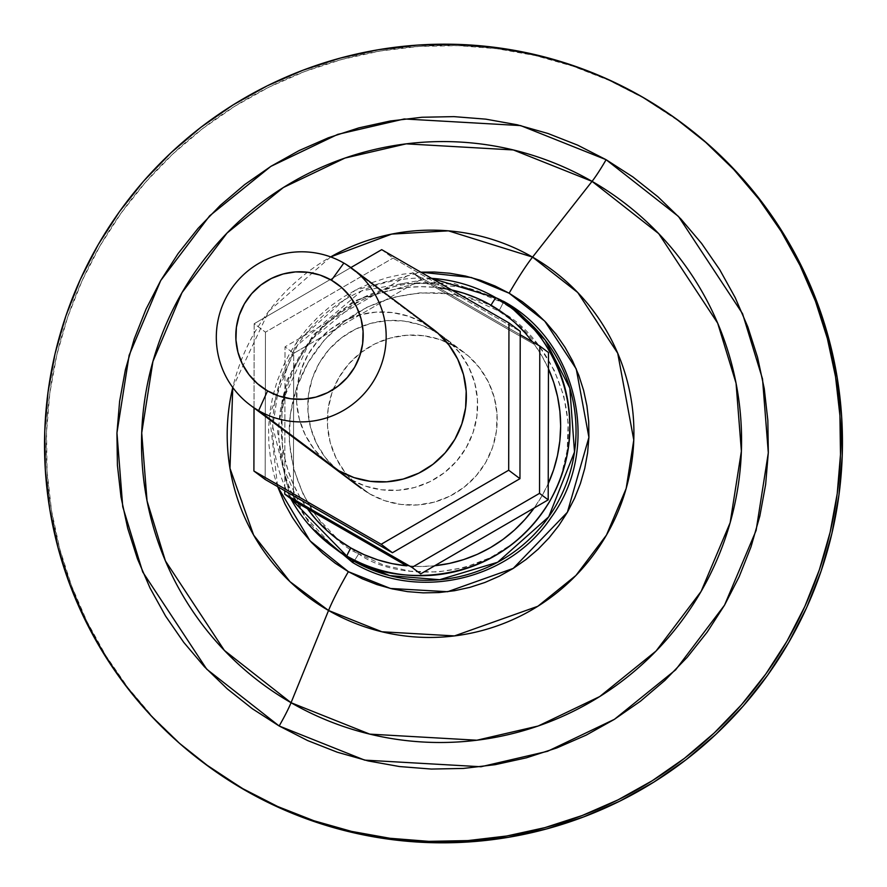 <?xml version="1.0" encoding="UTF-8"?>
<svg xmlns="http://www.w3.org/2000/svg" width="887" height="887" viewBox="0 0 887 887"><rect width="100%" height="100%" fill="white"/><g stroke="black" fill="none" stroke-linecap="round" stroke-linejoin="round"><path stroke-width="0.67" stroke-dasharray="4.43 3.33" d="M454.876 346.296L343.846 263.062L454.876 346.296L439.719 339.466L423.52 335.729L406.878 335.242L390.446 338.002L374.857 343.923L360.699 352.771L348.524 364.213L338.801 377.795L331.904 392.996L328.09 409.251L327.514 425.915L330.197 442.358L336.029 457.947L344.799 472.072L356.153 484.213L369.668 493.882A85.207 84.764 -53.1 0 0 483.049 466.739A85.207 84.764 -53.1 0 0 454.876 346.296A85.207 84.764 -53.1 0 0 341.495 373.438A85.207 84.764 -53.1 0 0 369.668 493.882L384.825 500.712L401.024 504.448L417.666 504.936L434.098 502.175L449.687 496.254L463.846 487.406L476.02 475.964L485.743 462.382L492.64 447.181L496.454 430.927L497.03 414.262L494.347 397.82L488.515 382.23L479.745 368.105L468.391 355.975L454.876 346.296M338.834 470.753L369.668 493.882L338.834 470.753M683.955 124.568A399.416 397.343 -53.1 0 0 644.062 98.269L642.332 96.971L644.062 98.269A399.416 397.343 -53.1 0 0 112.616 225.453A399.416 397.343 -53.1 0 0 204.786 763.729M516.866 312.135A149.116 148.34 -53.1 0 0 501.964 302.312A10.655 1.075 -60.1 0 1 502.441 301.757A10.655 1.075 119.9 0 0 501.964 302.312L513.795 309.896M353.902 561.161A10.655 1.075 119.9 0 0 358.681 553.821C391.211 579.056 496.088 590.908 549.607 502.02C599.823 411.235 537.001 326.538 498.827 311.071A10.655 1.075 119.9 0 0 503.184 302.245A10.655 1.075 -60.1 0 1 498.827 311.071C466.296 285.836 361.419 273.983 307.9 362.872C257.685 453.656 320.506 538.354 358.681 553.821A10.655 1.075 -60.1 0 1 353.902 561.161M334.964 548.443L304.762 516.101L282.776 466.362L281.722 402.798L310.14 340.597L361.375 298.431L417.866 282.964L466.096 287.543L501.964 302.312L495.9 297.766L501.964 302.312A149.116 148.34 -53.1 0 0 303.565 349.8A149.116 148.34 -53.1 0 0 337.969 550.749M532.522 341.85L534.451 344.466A140.168 139.436 126.9 0 1 548.443 368.77L542.068 356.264L534.451 344.466L435.24 287.355L451.749 289.982M548.233 483.626A140.168 139.436 126.9 0 1 534.151 508.007L541.802 496.166L548.233 483.626M434.719 565.74A140.168 139.436 126.9 0 1 406.645 565.828L420.682 566.494L434.719 565.74M435.24 287.355L421.225 279.283L412.544 272.775L520.225 334.765L412.544 272.775L421.225 279.283L407.177 287.443L293.697 353.336L285.026 346.828L412.544 272.775L285.026 346.828L284.749 490.744L285.026 346.828L293.697 353.336L293.664 369.569L293.697 353.336L307.745 345.176L300.094 357.017L293.664 369.569L293.42 500.645L293.453 484.413L299.828 496.92L307.434 508.717A140.168 139.436 126.9 0 1 293.453 484.413A140.168 139.436 126.9 0 1 293.664 369.569L293.453 484.413L288.131 470.642L284.306 456.384L281.999 441.793L281.246 427.024L282.055 412.255L284.417 397.653L288.297 383.361L293.664 369.569A140.168 139.436 126.9 0 1 307.745 345.176L317.014 333.623L327.447 323.112L338.934 313.743L351.33 305.649L364.502 298.897L378.294 293.586L392.575 289.75L407.177 287.443L307.745 345.176A140.168 139.436 126.9 0 1 407.177 287.443A140.168 139.436 126.9 0 1 435.24 287.355L421.214 286.689L407.177 287.443L421.225 279.283L534.451 344.466M431.559 278.352L361.574 290.914L297.555 345.143L278.984 384.847L272.73 426.725L290.792 498.682A149.116 148.34 126.9 0 1 296.269 347.116A149.116 148.34 126.9 0 1 431.559 278.352M277.642 486.653L273.883 474.467L270.59 459.078L268.816 443.445L268.595 427.689L269.914 411.989L272.752 396.489L277.099 381.332L282.909 366.664L290.116 352.638L298.664 339.366L308.465 327.004L319.42 315.65L331.439 305.427L344.389 296.424L358.148 288.73L372.584 282.421L387.564 277.553L402.942 274.183L420.848 272.187L355.255 290.204L297.167 341.495L269.482 415.482L277.642 486.653M560.961 477.006L567.225 450.274L568.168 422.855L563.766 395.813L554.164 370.178L539.751 346.928L521.057 326.97L498.827 311.071L473.913 299.828L447.248 293.686L419.884 292.865L392.852 297.422L367.207 307.157L343.923 321.715L323.899 340.53L307.9 362.872L296.546 387.885L290.282 414.617L289.339 442.025L293.741 469.079L303.343 494.713L317.757 517.964L336.45 537.921L358.681 553.821L383.594 565.063L410.26 571.206L437.624 572.026L464.655 567.469L490.3 557.723L513.584 543.177L533.608 524.361L549.607 502.02L559.597 480.821M330.651 256.92L268.794 311.193L232.76 387.497A204.032 202.979 126.9 0 1 330.651 256.92M683.689 124.368L644.062 98.269L609.347 80.506L573.035 66.237L535.493 55.615L497.075 48.73L458.147 45.647L419.074 46.412L380.257 51.002L342.06 59.385L304.84 71.47L268.972 87.137L234.789 106.252L202.624 128.615L172.777 154.028L145.557 182.223L121.22 212.947L99.987 245.887L82.07 280.747L67.645 317.18L56.846 354.833L49.783 393.34L46.512 432.346L47.078 471.463L51.468 510.313L59.651 548.532L71.525 585.742L87.004 621.587L105.908 655.737L128.083 687.835L153.307 717.583L181.325 744.703L204.509 763.53M341.595 473.603L330.319 465.143A85.207 84.764 126.9 0 1 310.661 350.31A85.207 84.764 126.9 0 1 424.03 323.178L435.306 331.638A85.207 84.764 -53.1 0 0 321.937 358.769A85.207 84.764 -53.1 0 0 350.11 479.213L336.594 469.545L325.23 457.404L316.471 443.278L310.638 427.689L307.955 411.246L308.532 394.582L312.335 378.339L319.242 363.127L328.966 349.545L341.129 338.113L355.288 329.254L370.877 323.334L387.309 320.573L403.951 321.061L420.161 324.797L435.306 331.638L448.822 341.307L460.176 353.436L468.946 367.562L474.778 383.151L477.461 399.593L476.884 416.258L473.07 432.512L466.174 447.713L456.45 461.295L444.276 472.738L430.128 481.586L414.528 487.506L398.097 490.267L381.465 489.779L365.256 486.043L350.11 479.213A85.207 84.764 -53.1 0 0 463.48 452.082A85.207 84.764 -53.1 0 0 438.001 333.257M381.709 249.657L392.985 258.106L520.237 331.372L392.985 258.106L381.709 249.657M350.853 267.575L254.181 323.711L265.457 332.159L392.985 258.106L265.457 332.159L254.181 323.711L254.026 407.942L254.181 323.711L350.853 267.575M265.18 479.479L265.457 332.159L265.18 479.479M330.019 464.921L325.318 461.085L313.954 448.955L305.195 434.818L299.351 419.241L296.679 402.798L297.256 386.133L301.059 369.879L307.966 354.667L317.69 341.085L329.853 329.654L344.012 320.806L359.601 314.885L376.033 312.113L392.675 312.612L408.885 316.349L424.03 323.178L435.306 331.638M463.38 351.906L432.845 329.022M311.902 528.131L286.213 482.872L277.542 431.47L286.911 380.113L313.2 334.964L353.259 301.436L402.277 283.563L454.366 283.474L503.284 301.181M443.822 337.248L432.546 328.789"/><path stroke-width="1.33" d="M258.638 410.637L338.834 470.753L258.638 410.637A85.207 84.764 -53.1 0 0 374.713 379.148A85.207 84.764 -53.1 0 0 343.846 263.062A85.207 84.764 126.9 0 1 372.019 383.506A85.207 84.764 126.9 0 1 258.638 410.637L267.552 390.89L258.638 410.637A85.207 84.764 126.9 0 1 230.465 290.193A85.207 84.764 126.9 0 1 343.846 263.062L331.461 280.214A63.908 63.576 126.9 0 1 354.612 367.273A63.908 63.576 126.9 0 1 267.552 390.89L257.418 383.639L248.903 374.536L242.328 363.936L237.949 352.25L235.942 339.921L236.374 327.425L239.235 315.24L244.402 303.831L251.697 293.641L260.822 285.06L271.444 278.429L283.141 273.983L295.46 271.91L307.933 272.287L320.096 275.081L331.461 280.214L341.595 287.466L350.11 296.557L356.685 307.157L361.064 318.843L363.071 331.184L362.639 343.679L359.778 355.864L354.612 367.273L347.316 377.463L338.191 386.033L327.569 392.675L315.872 397.11L303.554 399.183L291.069 398.817L278.917 396.012L267.552 390.89A63.908 63.576 126.9 0 1 244.402 303.831A63.908 63.576 126.9 0 1 331.461 280.214L343.846 263.062A85.207 84.764 -53.1 0 0 227.771 294.551A85.207 84.764 -53.1 0 0 258.638 410.637M203.045 762.432A399.416 397.343 126.9 0 1 110.875 224.156A399.416 397.343 126.9 0 1 642.332 96.971L675.118 118.071L705.675 142.297L733.693 169.417L758.917 199.165L781.092 231.263L799.996 265.413L815.475 301.258L827.349 338.468L835.532 376.687L839.922 415.537L840.488 454.654L837.217 493.66L830.154 532.167L819.355 569.82L804.93 606.253L787.013 641.113L765.78 674.053L741.443 704.777L714.223 732.972L684.376 758.385L652.211 780.748L618.028 799.863L582.16 815.53L544.94 827.615L506.743 835.997L467.926 840.588L428.853 841.353L389.925 838.27L351.507 831.385L313.965 820.763L277.653 806.494L242.938 788.731A399.416 397.343 126.9 0 1 203.045 762.432L204.786 763.729A399.416 397.343 -53.1 0 0 244.668 790.029A399.416 397.343 -53.1 0 0 776.125 662.844A399.416 397.343 -53.1 0 0 683.955 124.568L682.214 123.271A399.416 397.343 126.9 0 1 774.384 661.547A399.416 397.343 126.9 0 1 242.938 788.731L210.141 767.632L179.584 743.406L151.566 716.286L126.353 686.527L104.178 654.429L85.263 620.29L69.796 584.444L57.91 547.235L49.739 509.016L45.348 470.165L44.782 431.049L48.042 392.043L55.105 353.536L65.904 315.872L80.329 279.449L98.246 244.59L119.479 211.638L143.827 180.926L171.047 152.719L200.883 127.318L233.048 104.954L267.231 85.839L303.11 70.173L340.32 58.087L378.527 49.705L417.345 45.115L456.406 44.35L495.334 47.421L533.763 54.307L571.306 64.939L607.606 79.198L642.332 96.971A399.416 397.343 126.9 0 1 682.214 123.271M606.109 159.704A31.954 3.226 -60.1 0 1 592.05 181.358L513.351 149.958L406.224 143.849L344.965 158.063L283.363 187.523L227.039 233.048L182.001 292.621L152.941 361.386L141.72 432.867L147.042 500.867L165.425 560.928L224.4 650.448L291.047 702.715A31.954 3.226 -60.1 0 1 279.161 725.987L206.76 669.219L142.707 571.982L122.739 506.743L116.951 432.889L129.147 355.243L160.713 280.547L209.631 215.851L270.812 166.401L337.714 134.392L404.261 118.958L520.625 125.588L606.109 159.704L678.5 216.472L742.563 313.71L762.521 378.949L768.308 452.813L756.112 530.459L724.546 605.145L675.639 669.851L614.458 719.302L547.545 751.3L481.009 766.745L364.635 760.115L279.161 725.987A31.954 3.226 119.9 0 0 291.047 702.715A301.026 299.462 -53.1 0 0 701.096 591.452A301.026 299.462 -53.1 0 0 592.05 181.358L532.566 257.108A204.032 202.979 126.9 0 1 606.475 535.072A204.032 202.979 126.9 0 1 328.545 610.489L291.047 702.715L328.545 610.489L381.887 631.777L454.499 635.912L537.777 606.309L575.951 575.452L606.475 535.072L626.178 488.471L633.784 440.019L617.718 353.214L577.747 292.533L532.566 257.108A53.253 5.377 119.9 0 0 509.138 293.209L544.74 321.127L576.251 368.937L588.913 437.346L567.392 512.254L513.251 568.39L447.625 591.718L390.402 588.458L348.369 571.683A53.253 5.377 119.9 0 0 328.545 610.489A53.253 5.377 -60.1 0 1 348.369 571.683L335.164 563.19L322.868 553.433L311.581 542.522L301.436 530.537L292.51 517.62L284.893 503.871L277.642 486.653L310.062 540.87L348.369 571.683L362.339 578.834L376.953 584.577L392.065 588.857L407.532 591.629L423.21 592.86L438.932 592.56L454.565 590.709L469.944 587.338L484.923 582.471L499.359 576.162L513.118 568.467L526.069 559.464L538.087 549.241L549.042 537.888L558.843 525.514L567.392 512.254L574.599 498.228L580.408 483.559L584.755 468.403L587.593 452.902L588.913 437.191L588.691 421.447L586.917 405.814L583.624 390.424L578.845 375.445L572.614 361.009L564.997 347.272L556.071 334.344L545.926 322.369L534.639 311.448L522.343 301.702L509.138 293.209A53.253 5.377 -60.1 0 1 532.566 257.108L448.401 230.842L391.644 234.101L330.651 256.92A204.032 202.979 126.9 0 1 532.566 257.108L592.05 181.358A301.026 299.462 -53.1 0 0 182.001 292.621A301.026 299.462 -53.1 0 0 291.047 702.715L369.746 734.126L476.873 740.224L538.143 726.021L599.734 696.55L656.058 651.025L701.096 591.452L730.156 522.698L741.388 451.206L736.055 383.206L717.672 323.145L658.697 233.625L592.05 181.358A31.954 3.226 119.9 0 0 606.109 159.704L577.681 145.158L547.966 133.482L517.232 124.79L485.777 119.146L453.911 116.629L421.935 117.261L390.158 121.02L358.88 127.872L328.412 137.762L299.052 150.602L271.067 166.246L244.734 184.551L220.309 205.352L198.023 228.436L178.099 253.582L160.713 280.547L146.056 309.086L134.236 338.912L125.4 369.735L119.623 401.257L116.94 433.189L117.406 465.209L120.998 497.019L127.695 528.297L137.418 558.766L150.08 588.103L165.57 616.055L183.72 642.332L204.365 666.691L227.305 688.889L252.318 708.724L279.161 725.987L307.578 740.534L337.304 752.22L368.038 760.913L399.494 766.545L431.359 769.062L463.336 768.441L495.112 764.683L526.39 757.82L556.848 747.929L586.218 735.101L614.203 719.457L640.536 701.151L664.951 680.351L687.237 657.267L707.172 632.121L724.546 605.145L739.215 576.617L751.023 546.791L759.86 515.968L765.647 484.435L768.319 452.514L767.854 420.493L764.261 388.683L757.576 357.394L747.841 326.937L735.179 297.588L719.701 269.648L701.55 243.371L680.906 219.011L657.966 196.814L632.952 176.979L606.109 159.704M513.795 309.896L545.172 340.043L569.82 388.129L574.51 451.971L548.72 516.822L497.618 562.269L439.608 579.721L389.77 575.619L352.86 560.573A10.655 1.075 119.9 0 0 352.538 562.413A10.655 1.075 119.9 0 0 353.902 561.161A10.655 1.075 -60.1 0 1 352.538 562.413A10.655 1.075 -60.1 0 1 352.86 560.573A149.116 148.34 -53.1 0 0 551.27 513.085A149.116 148.34 -53.1 0 0 516.866 312.135L510.79 307.578A149.116 148.34 126.9 0 1 545.195 508.539A149.116 148.34 126.9 0 1 346.795 556.016L352.86 560.573L346.795 556.016C381.399 582.859 492.984 595.476 549.918 500.911C603.337 404.317 536.502 314.22 495.9 297.766A149.116 148.34 126.9 0 1 510.79 307.578M503.184 302.245A10.655 1.075 119.9 0 0 503.306 301.214A10.655 1.075 119.9 0 0 502.441 301.757A10.655 1.075 -60.1 0 1 503.306 301.214A10.655 1.075 -60.1 0 1 503.184 302.245M406.645 565.828A140.168 139.436 126.9 0 1 350.864 547.966A10.655 1.075 119.9 0 0 346.795 556.016A10.655 1.075 -60.1 0 1 350.864 547.966L338.501 539.95L327.059 530.659L316.67 520.214L307.434 508.717L406.645 565.828L392.065 563.622L377.795 559.874L364.014 554.641L350.864 547.966A140.168 139.436 126.9 0 1 307.434 508.717L293.42 500.645L284.749 494.148L284.749 490.744L284.749 494.148L293.42 500.645L406.645 565.828M451.749 289.982L464.101 293.309L477.882 298.553L491.021 305.217A10.655 1.075 -60.1 0 1 495.9 297.766A10.655 1.075 119.9 0 0 491.021 305.217A140.168 139.436 126.9 0 1 523.663 331.261M548.443 368.77A140.168 139.436 126.9 0 1 548.233 483.626L548.443 368.77L553.754 382.541L557.59 396.799L559.897 411.391L560.651 426.159L559.841 440.928L557.479 455.53L553.599 469.822L548.233 483.626L548.199 499.847L534.151 508.007A140.168 139.436 126.9 0 1 434.719 565.74L534.151 508.007L524.871 519.56L514.438 530.082L502.962 539.44L490.566 547.534L477.394 554.286L463.591 559.608L449.321 563.433L434.719 565.74L420.671 573.9L412 567.403L284.749 494.148L412 567.403L420.671 573.9L548.199 499.847L539.529 493.349L412 567.403L539.529 493.349L548.199 499.847L548.476 352.538L539.795 346.041L539.529 493.349L539.795 346.041L520.225 334.765L539.795 346.041L548.476 352.538L548.443 368.77M438.477 287.71A140.168 139.436 126.9 0 1 491.021 305.217L503.384 313.233L514.837 322.524L525.226 332.969L532.522 341.85M495.9 297.766L431.559 278.352A149.116 148.34 126.9 0 1 495.9 297.766M290.792 498.682L346.795 556.016A149.116 148.34 126.9 0 1 331.893 546.204A149.116 148.34 126.9 0 1 290.792 498.682M331.893 546.204L337.969 550.749A149.116 148.34 -53.1 0 0 352.86 560.573L334.964 548.443M420.848 272.187L434.297 272.021L449.975 273.263L465.442 276.034L480.554 280.314L495.168 286.057L509.138 293.209L471.396 277.531L420.848 272.187M559.597 480.821L560.961 477.006M232.76 387.497L229.988 468.358L253.638 535.105L289.994 581.672L328.545 610.489A204.032 202.979 126.9 0 1 232.76 387.497M204.509 763.53L244.668 790.029L279.394 807.802L315.694 822.061L353.237 832.693L391.666 839.579L430.594 842.65L469.655 841.885L508.473 837.295L546.68 828.913L583.89 816.827L619.769 801.161L653.952 782.046L686.117 759.682L715.953 734.281L743.173 706.074L767.521 675.362L788.754 642.41L806.671 607.551L821.096 571.128L831.895 533.464L838.958 494.957L842.218 455.951L841.652 416.835L837.261 377.984L829.09 339.765L817.204 302.556L801.737 266.71L782.822 232.571L760.647 200.473L735.434 170.714L707.416 143.594L683.689 124.368M352.35 268.672L432.546 328.789A85.207 84.764 126.9 0 0 424.03 323.178L437.546 332.847L448.9 344.988L457.67 359.113L463.502 374.702L466.185 391.145L465.608 407.809L461.794 424.053L454.898 439.265L445.174 452.847L433 464.278L418.852 473.126L403.252 479.047L386.821 481.818L370.189 481.319L353.98 477.594L338.834 470.753A85.207 84.764 126.9 0 1 330.319 465.143M520.237 331.372L508.961 322.912L381.709 249.657L350.853 267.575L381.709 249.657L508.961 322.912L520.237 331.372L519.959 478.681L392.431 552.734L265.18 479.479L253.904 471.019L265.18 479.479L392.431 552.734L381.155 544.274L392.431 552.734L519.959 478.681L508.683 470.221L519.959 478.681L520.237 331.372M254.026 407.942L253.904 471.019L381.155 544.274L508.683 470.221L508.961 322.912L508.683 470.221L381.155 544.274L253.904 471.019L254.026 407.942M432.546 328.789A85.207 84.764 126.9 0 1 452.204 443.622A85.207 84.764 126.9 0 1 338.834 470.753L330.019 464.921M438.001 333.257A85.207 84.764 -53.1 0 0 435.306 331.638M311.902 528.131L352.494 562.402C417.145 601.608 509.171 580.785 551.137 517.454C601.874 448.844 578.091 341.384 503.284 301.181M361.164 488.271L250.134 405.026"/></g></svg>
